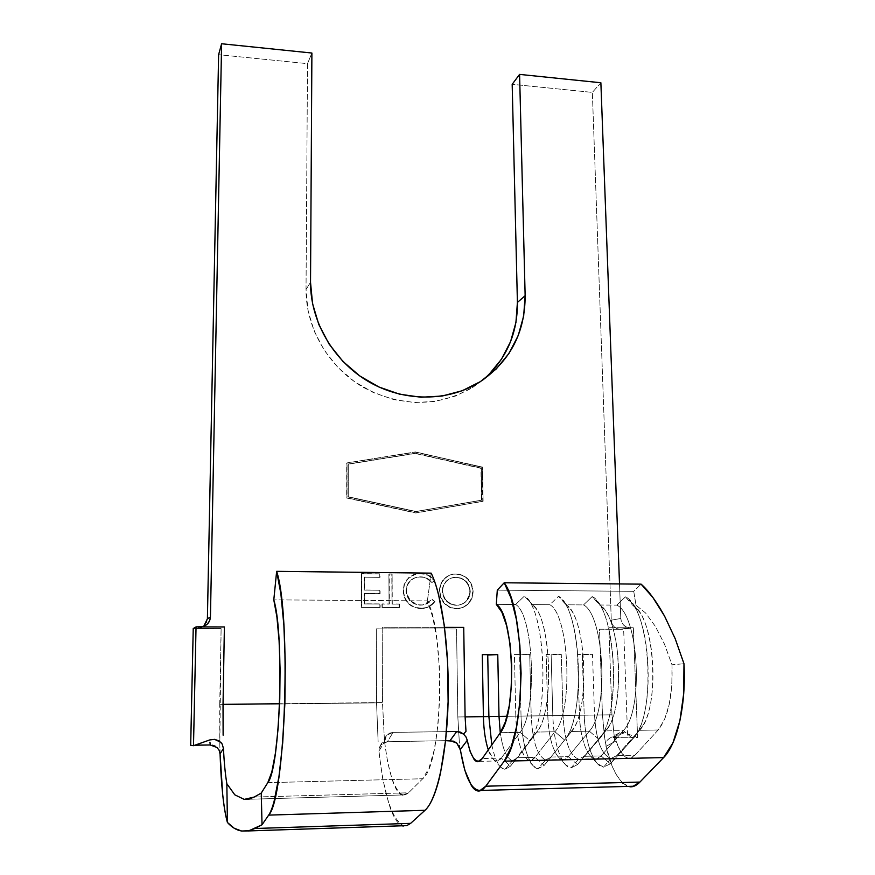 <?xml version="1.0" encoding="UTF-8"?>
<svg xmlns="http://www.w3.org/2000/svg" width="875" height="875" viewBox="0 0 875 875"><rect width="100%" height="100%" fill="white"/><g stroke="black" fill="none" stroke-linecap="round" stroke-linejoin="round"><path stroke-width="0.66" stroke-dasharray="4.38 3.28" d="M244.234 799.389L405.213 794.883L408.559 792.794L254.177 797.059L408.559 792.794L402.992 794.948L244.234 799.389M403.211 825.628L241.664 831.031L403.211 825.628C391.748 818.978 383.666 794.095 378.952 750.958M378.131 741.923L376.545 702.866L378.131 741.923M219.734 704.67L376.545 702.866L376.294 628.863L456.553 628.994L457.833 716.975L602.448 714.919L599.517 629.234L620.036 629.267L616.787 628.578L613.977 626.598L612.041 623.645L611.275 620.167L592.353 92.4L512.181 84.306L592.353 92.4L611.275 620.167L620.791 618.494L619.511 583.931L620.791 618.494L611.275 620.167C611.986 625.68 614.906 628.709 620.036 629.267L629.694 627.747L626.391 627.036L623.547 625.023L621.578 622.027L620.791 618.494C621.523 624.094 624.488 627.178 629.694 627.747L633.347 627.747L623.634 629.278L620.036 629.267L623.634 629.278L627.681 737.22L637.613 737.483L633.347 627.747L623.634 629.278L627.681 737.22L637.613 737.483L624.378 732.791L612.456 737.538L627.681 737.22L612.456 737.538L609.514 738.27L607.261 740.206L606.025 743.05L605.981 746.419L606.025 743.05L607.261 740.206L609.897 738.095L624.378 732.791L637.613 737.483L633.347 627.747L608.88 627.703L629.694 627.747L620.036 629.267L599.517 629.234L602.448 714.919L604.603 737.702L606.189 746.288L604.603 737.702L602.448 714.919L457.833 716.975L459.222 740.381L457.833 716.975L456.553 628.994L376.294 628.863L376.545 702.866L219.734 704.67L219.811 744.844L221.102 628.6L219.734 704.67M220.15 753.977L219.811 744.844L220.062 753.966M597.308 763.536L590.33 755.858C594.016 759.741 597.614 759.762 601.136 755.945L610.389 763.82L616.777 755.606L639.45 730.308L632.92 738.708L623.295 730.581C644.12 710.456 638.706 615.048 616.853 605.117L625.428 596.837L630.853 601.77C650.628 622.519 654.697 706.519 636.595 733.622L632.92 738.708L610.389 763.82L601.136 755.945L584.095 756.317L578.616 759.172C569.734 755.803 564.539 741.245 563.041 715.509L584.216 715.203C585.266 737.778 589.63 753.889 597.308 763.536L603.575 767.134L610.389 763.82L632.92 738.708C656.95 716.198 650.541 607.545 625.428 596.837L632.702 605.216L625.428 596.837L616.853 605.117L599.572 605.008L592.189 596.575L583.527 604.909L566.038 604.811L558.534 596.312L549.784 604.702L532.077 604.592L524.464 596.05L515.627 604.494C533.903 614.567 537.731 711.9 520.078 732.353L501.277 758.122L520.078 732.353L500.369 732.692L520.078 732.353L529.714 740.644L536.856 732.069L517.508 757.772L534.975 757.389L544.228 765.362L571.484 731.478L589.323 731.172C609.12 710.927 604.22 614.895 583.527 604.909L566.038 604.811C586.108 614.808 590.734 711.178 571.484 731.478L544.228 765.362L534.975 757.389L554.914 731.762C573.661 711.408 569.286 614.731 549.784 604.702L532.077 604.592C550.944 614.644 555.034 711.659 536.856 732.069L554.914 731.762L564.55 739.987L544.228 765.362L538.103 768.688L545.814 759.905C537.425 756.503 532.558 741.858 531.212 715.958L521.03 716.1C521.948 740.184 526.072 756.842 533.4 766.052L538.103 768.688C529.32 768.283 521.478 743.039 521.03 716.1L547.816 715.717C548.253 739.561 556.019 761.305 564.058 759.467L568.258 756.667L550.998 757.039L571.484 731.478L589.323 731.172L568.258 756.667L550.998 757.039L545.814 759.905L550.998 757.039L544.228 765.362L538.103 768.688L545.814 759.905C537.425 756.503 532.558 741.858 531.212 715.958L529.714 654.522L519.619 654.883L521.03 716.1L515.802 716.177C516.163 740.152 523.414 762.038 531.005 760.2L534.975 757.389L517.508 757.772L510.541 766.139L504.777 769.486L512.619 760.648L517.508 757.772L536.856 732.069L554.914 731.762L534.975 757.389C532.077 760.955 529.102 761.195 526.05 758.111C519.98 750.477 516.567 736.498 515.802 716.177L521.03 716.1L519.619 654.883L514.423 654.566L515.802 716.177L507.052 716.297L515.802 716.177L514.423 654.566L529.714 654.522L531.212 715.958L547.816 715.717L546.175 654.478L561.28 654.423L563.041 715.509L579.447 715.269C579.983 738.97 588.241 760.583 596.717 758.734L601.136 755.945L623.295 730.581C644.12 710.456 638.706 615.048 616.853 605.117L599.572 605.008C620.823 614.972 625.975 710.697 605.686 730.888L623.295 730.581L601.136 755.945L584.095 756.317L577.511 764.586L571.036 767.911L578.616 759.172L584.095 756.317L605.686 730.888L623.295 730.581L632.92 738.708L642.709 725.791C658.744 701.761 655.156 628.25 637.547 609.634L632.702 605.216L636.027 605.238L633.741 591.336L497.295 590.144L633.741 591.336L641.102 584.15L633.741 591.336L636.027 605.238L645.564 612.992L655.397 626.413L664.541 644.273L671.989 664.792L683.977 663.72L671.989 664.792L671.847 685.3L669.277 704.2L664.541 719.589L658.175 729.991L634.911 755.212C631.531 758.811 628.217 759.303 624.958 756.678L620.134 750.498L616.033 740.983C620.113 752.872 624.827 758.625 630.175 758.242L634.911 755.212L616.777 755.606L639.45 730.308L658.175 729.991C668.314 717.237 672.919 695.505 671.989 664.792L664.541 644.273L655.397 626.413L645.564 612.992L636.027 605.238L632.702 605.216C655.102 615.125 660.756 710.227 639.45 730.308L658.175 729.991L634.911 755.212L616.777 755.606L611.023 758.45L616.777 755.606L610.389 763.82L603.575 767.134L611.023 758.45C601.65 755.114 596.148 740.655 594.508 715.061L611.964 714.809L608.88 627.703L611.964 714.809L614.808 741.497C615.005 738.38 615.956 736.148 617.641 734.792C619.38 732.244 621.633 731.577 624.378 732.791L619.73 732.638L609.897 738.095M488.895 374.588L473.32 387.045L455.306 396.102L435.498 401.352L414.673 402.544L393.663 399.569L373.297 392.525L354.43 381.642L337.848 367.369L324.231 350.273L314.147 331.056L308 310.516L306.031 289.505L307.508 63.656L218.619 54.688L307.508 63.656L306.031 289.505C305.769 328.027 328.508 367.062 363.158 387.264C401.319 407.247 437.762 407.345 472.467 387.592L483.35 379.663M207.397 618.811L206.577 622.541L204.4 625.713L201.184 627.823L197.433 628.567L221.102 628.6L193.233 628.556L199.292 628.392L203.744 626.303M420.645 608.552L414.028 607.359L408.33 603.608L404.447 597.887L403.134 591.062L404.064 584.719L408.614 577.653L413.088 574.82L420.35 573.552L428.159 575.367L434.35 580.65L431.867 582.597L426.716 578.43L423.609 577.325L418.983 576.986L414.936 577.795L410.244 580.683L407.05 585.266L406.055 591.73L406.733 595.361L410.32 601.092L415.034 604.089L419.519 605.095L423.741 604.811L429.723 602.044L432.053 599.638L434.591 601.661L428.488 606.889L420.645 608.552L423.631 608.3C428.345 607.688 432.108 605.434 434.93 601.562L434.591 601.661C431.78 605.533 428.017 607.786 423.303 608.398L420.645 608.552C410.102 607.731 404.261 601.891 403.134 591.062L404.064 584.719L407.137 579.217L415.592 574.033L420.35 573.552C426.092 573.628 430.762 575.991 434.35 580.65L431.867 582.597C428.816 578.944 424.988 577.062 420.372 576.953L416.642 577.314C409.948 579.173 406.416 583.691 406.033 590.855C406.995 599.67 411.797 604.428 420.438 605.128L422.833 604.975L432.053 599.638L434.93 601.562L432.392 599.539L423.161 604.877L420.755 605.03C412.114 604.33 407.312 599.572 406.339 590.745L406.339 590.745C406.722 583.57 410.266 579.053 416.959 577.194L420.689 576.833C425.316 576.942 429.144 578.823 432.195 582.487L434.689 580.541C431.091 575.87 426.42 573.508 420.678 573.431L415.909 573.902L407.137 579.217L404.381 584.609L403.441 590.953C404.578 601.792 410.419 607.633 420.973 608.464L420.645 608.552M361.331 573.727L379.75 573.934L379.761 577.369L364.273 577.194L364.295 590.1L379.805 590.242L379.827 593.677L364.306 593.556L364.317 603.925L379.859 604.023L379.881 607.48L361.375 607.37L361.605 573.606L361.375 607.37L361.331 573.727L379.75 573.934L379.761 577.369L364.273 577.194L364.295 590.1L379.805 590.242L379.827 593.677L364.306 593.556L364.317 603.925L379.859 604.023L379.881 607.48L361.375 607.37L380.166 607.381L380.155 603.925L364.317 603.925L364.306 593.556L380.111 593.567L380.1 590.122L364.295 590.1L364.273 577.194L379.761 577.369L380.034 573.814L361.331 573.727M482.136 467.327L482.77 501.386L415.669 512.991L346.675 498.017L346.697 463.137L415.122 452.167L482.497 467.119L483.131 501.211L415.986 512.816L346.938 497.831L346.959 462.919L415.439 451.948L346.959 462.919L346.675 498.017L415.669 512.991L483.131 501.211L482.136 467.327L415.439 451.948L482.136 467.327M389.069 604.078L388.905 574.044L391.814 574.077L391.989 604.1L399.066 604.133L399.087 607.578L381.97 607.491L381.959 604.034L389.364 603.98L381.959 604.034L389.069 604.078L388.905 574.044L391.814 574.077L391.989 604.1L399.066 604.133L399.087 607.578L381.97 607.491L382.255 603.936L381.97 607.491L399.394 607.48L399.372 604.034L391.989 604.1L392.12 573.956L388.905 574.044L389.069 604.078M439.392 591.03L440.541 584.358L444.161 578.802L449.542 575.116L452.67 574.219L457.559 574.055L462.328 575.291L467.753 579.152L471.461 584.795L472.752 591.467L471.669 598.194L468.081 603.838L462.645 607.578L457.822 608.683L452.9 608.398L449.75 607.37L444.292 603.498L440.683 597.734L439.72 590.92C440.748 601.584 446.348 607.491 456.52 608.65L456.17 608.748C445.998 607.589 440.409 601.683 439.392 591.03C439.83 582.225 444.095 576.647 452.2 574.317L455.919 573.967C466.058 575.072 471.669 580.902 472.752 591.467C472.292 601.016 467.567 606.725 458.577 608.606L458.927 608.519C467.928 606.627 472.653 600.917 473.123 591.358L473.123 591.358C472.03 580.781 466.408 574.952 456.269 573.847L452.539 574.186C444.445 576.527 440.169 582.105 439.72 590.92L439.392 591.03M590.33 755.858C583.964 747.852 580.333 734.322 579.447 715.269L594.508 715.061L592.495 654.336L582.291 654.697L584.216 715.203L582.291 654.697L577.555 654.38L579.447 715.269L577.555 654.38L592.495 654.336L594.508 715.061L611.964 714.809L614.808 741.497M402.992 795.298C399.087 794.741 395.467 789.48 392.164 779.516L387.647 762.114L384.53 741.814L382.495 702.538L279.606 703.719L382.495 702.538L382.178 627.255L444.566 627.386L382.178 627.255L382.495 702.538L384.508 741.814L384.956 738.227L386.739 735.186L389.594 733.141L393.105 732.386L387.319 741.748L383.862 742.514L381.041 744.559L379.291 747.578L378.875 751.144L384.541 741.847L378.82 751.22L382.725 778.892L388.631 803.009C392.733 816.2 397.25 823.791 402.172 825.781M512.619 760.648C506.975 759.172 502.863 749.897 500.27 732.834C502.863 749.897 506.975 759.172 512.619 760.648L504.777 769.486L510.541 766.139L501.277 758.122L482.234 758.538L501.277 758.122C498.673 761.567 495.994 761.928 493.248 759.205L488.294 749.908C491.006 757.706 494.091 761.381 497.547 760.944L501.277 758.122L510.541 766.139L529.714 740.644L510.541 766.139L517.508 757.772L512.619 760.648M515.627 604.494L496.311 604.373L515.627 604.494C533.903 614.567 537.731 711.9 520.078 732.353L529.714 740.644L537.95 730.483C554.072 708.597 551.195 622.322 534.308 606.703L526.958 598.391C545.847 615.65 549.073 714.252 530.939 738.861L529.714 740.644C550.156 717.763 545.552 606.9 524.464 596.05L515.627 604.494M627.922 786.395C618.428 781.659 611.133 768.327 606.014 746.397L616.033 740.983L606.014 746.397L612.205 766.423L616.459 774.878L622.125 782.556M622.759 783.158L629.891 786.8M310.527 282.286L306.031 289.505L310.527 282.286M311.894 53.036L307.508 63.656L311.894 53.036M600.873 82.753L592.353 92.4L600.873 82.753M460.184 749.602L459.222 740.381L460.13 749.077L459.298 746.473M491.805 744.887C494.058 755.792 497.044 763.252 500.773 767.266L504.777 769.486C499.352 768.272 495.02 760.08 491.805 744.887M571.484 731.478L573.245 728.984C589.466 706.267 586.305 624.345 569.056 607.622L561.914 599.452C581.23 617.991 584.795 711.616 566.53 737.177L571.484 731.478M554.914 731.762L564.55 739.987C586.228 717.237 581 607.119 558.534 596.312L549.784 604.702C569.286 614.731 573.661 711.408 554.914 731.762M519.619 654.883L529.714 654.522L519.619 654.883M547.816 715.717L552.803 715.641L551.141 654.784L546.175 654.478L547.816 715.717L563.041 715.509L561.28 654.423L551.141 654.784L552.803 715.641C553.798 738.981 558.053 755.366 565.567 764.816L571.036 767.911L577.511 764.586L568.258 756.667C565.053 760.353 561.772 760.473 558.403 756.995C552.169 749.164 548.647 735.405 547.816 715.717M578.616 759.172L571.036 767.911C561.739 767.517 553.35 742.438 552.803 715.641L563.041 715.509C564.539 741.245 569.734 755.803 578.616 759.172M589.323 731.172L598.959 739.342L577.511 764.586L568.258 756.667L589.323 731.172L598.959 739.342L605.686 730.888L577.511 764.586L608.169 727.409C624.345 703.992 620.955 626.325 603.466 608.595L592.189 596.575L596.542 600.567C616.153 620.288 619.992 709.034 601.748 735.438L598.959 739.342C621.819 716.712 616 607.327 592.189 596.575L583.527 604.909C604.22 614.895 609.12 710.927 589.323 731.172M551.141 654.784L561.28 654.423L551.141 654.784M611.023 758.45L603.575 767.134C593.764 766.752 584.861 741.836 584.216 715.203L594.508 715.061C596.148 740.655 601.65 755.114 611.023 758.45M582.291 654.697L592.495 654.336L582.291 654.697M384.639 741.639C388.434 773.238 394.559 791.011 402.992 794.948M267.805 782.655L422.723 778.75L408.559 792.794L422.723 778.75C442.509 764.466 445.725 634.703 427.372 600.895L273.798 599.867L427.372 600.895L432.863 617.564L437.03 640.598L439.414 668.052L439.742 697.32L437.948 725.539L434.23 749.908L428.969 768.163L422.723 778.75L267.805 782.655M431.178 573.147L427.372 600.895L431.178 573.147M406.777 825.628L410.637 823.353M458.894 745.697L456.805 743.138M445.583 740.644L387.319 741.748L445.583 740.644M446.469 731.62L393.105 732.386L446.469 731.62M384.53 741.814L386.739 735.186L393.105 732.386L387.319 741.748L380.691 744.964L378.875 751.144M200.309 626.905L197.433 628.567L200.309 626.905M190.684 745.259L194.873 745.205L190.684 745.259M210.208 744.975L209.945 742.186M220.03 753.889L219.198 750.422L215.053 746.112M212.57 745.216L210.252 744.975M616.033 740.983L615.628 737.22L617.17 734.245L619.73 732.638M346.959 462.919L346.938 497.831L415.986 512.816L483.131 501.211L482.497 467.119L415.439 451.948L346.959 462.919M481.283 468.136L481.873 500.117L415.975 511.481L348.239 496.77L348.261 464.034L415.45 453.25L481.283 468.136L415.133 453.469L481.283 468.136L481.873 500.117L415.975 511.481L348.239 496.77L348.261 464.034L415.45 453.25L348.261 464.034L347.977 496.956L415.658 511.656L481.502 500.292L481.283 468.136M415.133 453.469L347.998 464.253L347.977 496.956L415.658 511.656L481.502 500.292L480.922 468.344L415.133 453.469M361.648 607.272L380.166 607.381L380.155 603.925L364.602 603.827L364.58 593.447L380.111 593.567L380.1 590.122L364.569 589.991L364.547 577.073L380.045 577.237L380.034 573.814L361.605 573.606L361.648 607.272M382.255 603.936L382.266 607.392L399.394 607.48L399.372 604.034L392.284 603.991L392.12 573.956L389.211 573.923L389.364 603.98L382.255 603.936M434.93 601.562L428.816 606.791L422.997 608.377L414.345 607.261L408.647 603.509L404.753 597.778L403.441 590.953L404.381 584.609L407.455 579.097L413.405 574.7L420.678 573.431L428.488 575.247L431.9 577.5L434.689 580.541L432.195 582.487L427.044 578.309L422.319 576.931L415.253 577.675L410.561 580.562L407.356 585.145L406.394 589.312L406.569 593.348L410.637 600.983L418.009 604.767L422.428 604.953L427.23 603.695L432.392 599.539L434.93 601.562M456.52 608.65L450.1 607.272L444.642 603.4L441.022 597.625L439.72 590.92L440.88 584.248L444.5 578.681L449.881 574.984L454.639 573.891L462.678 575.17L468.114 579.031L471.822 584.686L473.123 591.358L472.03 598.084L468.431 603.739L462.995 607.48L456.52 608.65M470.28 591.347L469.175 585.867L466.069 581.263L461.486 578.277L457.1 577.259L451.008 578.134L446.578 581.066L443.548 585.539L442.63 589.564L443.297 595.394L446.775 601.081L451.336 604.144L456.608 605.238L461.858 604.231L466.342 601.311L469.613 596.05L470.28 591.347C469.787 599.112 465.828 603.706 458.402 605.139L458.052 605.238C465.467 603.805 469.427 599.211 469.919 591.445L469.919 591.445C468.945 582.794 464.264 578.091 455.853 577.347L456.203 577.227C464.614 577.97 469.306 582.673 470.28 591.347M455.853 577.347L452.922 577.598C446.228 579.392 442.673 583.877 442.247 591.062L442.586 590.953C443.013 583.767 446.567 579.272 453.261 577.478L456.203 577.227L450.658 578.255L446.239 581.186L443.209 585.648L442.247 591.062C443.198 599.736 447.869 604.494 456.258 605.336L456.608 605.238C448.219 604.395 443.548 599.638 442.586 590.953L442.433 593.305L444.358 598.555L446.436 601.18L450.986 604.242L454.322 605.183L458.938 605.095L463.422 603.367L465.981 601.409L469.711 594.311L469.82 589.848L468.814 585.977L465.719 581.372L461.136 578.397L455.853 577.347M248.128 799.28L405.213 794.883M596.717 758.734L579.786 759.117M612.248 758.395L630.263 757.991M564.058 759.467L546.919 759.85M531.005 760.2L513.658 760.594M479.27 761.359L497.547 760.944M472.467 387.592L479.631 382.102M480.189 790.464L481.195 790.442M500.773 767.266L493.248 759.205M537.95 730.483L530.939 738.861M534.308 606.703L526.958 598.391M533.4 766.052L526.05 758.111M573.245 728.984L566.53 737.177M569.056 607.622L561.914 599.452M565.567 764.816L558.403 756.995M608.169 727.409L601.748 735.438M603.466 608.595L596.542 600.567M642.709 725.791L636.595 733.622M637.547 609.634L630.853 601.77M386.367 735.623L380.691 744.964M623.241 737.308L631.772 737.33M202.202 626.73L199.292 628.392"/><path stroke-width="1.31" d="M254.177 797.059L248.948 799.116L244.234 799.389L234.773 794.806L226.844 783.705C225.203 773.719 224.088 761.95 223.475 748.409L220.062 753.911L222.731 794.894C223.945 806.553 225.509 815.741 227.402 822.445C223.617 808.369 221.167 785.52 220.062 753.911L223.475 748.409C224.088 761.95 225.203 773.719 226.844 783.705L234.773 794.806L244.234 799.389L254.177 797.059L261.253 793.056L267.805 782.655L271.852 771.816L275.428 753.102L278.162 728.044L279.77 699.016L280.077 668.894L279.081 640.664L276.905 616.984L273.798 599.867C284.572 634.528 280.295 768.195 267.805 782.655L261.253 793.056L262.03 824.764L249.003 830.725L241.664 831.031C236.502 830.178 231.755 827.312 227.402 822.445L226.844 783.705L227.402 822.445L234.227 828.253L241.664 831.031L248.172 830.9L254.877 828.505L410.637 823.353L254.877 828.505L262.03 824.764L261.253 793.056L254.177 797.059M218.619 54.688L207.397 618.811L218.619 54.688L221.605 43.75L210.438 616.984L209.617 620.78L207.397 623.995L204.137 626.15L200.309 626.905L224.394 626.948L223.037 704.364L279.606 703.719L223.037 704.364L224.394 626.948L196.044 626.894L193.233 628.556L190.684 745.259L193.495 745.686L196.044 626.894L193.495 745.686L209.792 739.922L214.616 739.353L219.034 740.873L222.184 744.078L223.442 748.453L222.184 744.078L220.817 742.295L214.616 739.353L209.792 739.922L193.495 745.686L190.684 745.259L193.233 628.556L196.044 626.894L202.202 626.73C207.233 625.384 209.978 622.136 210.438 616.984L207.397 618.811L210.438 616.984L221.605 43.75L218.619 54.688M483.35 379.663C506.286 359.319 517.639 333.583 517.409 302.444L512.181 84.306L519.586 74.397L600.873 82.753L619.511 583.931L600.873 82.753L519.586 74.397L512.181 84.306L517.409 302.444L515.933 322.481L510.562 341.666L501.452 359.253L488.895 374.588M629.891 786.8C633.172 787.117 636.519 785.542 639.909 782.075L663.6 757.586L672.908 742.93L679.875 720.869L683.714 693.514L683.977 663.72L675.205 638.728L664.562 616.109L652.903 597.516L641.102 584.15L504.208 582.772C525.941 611.953 526.367 736.148 504.23 761.152L663.6 757.586C677.348 744.089 686.295 704.156 683.977 663.72L675.205 638.728L664.562 616.109C656.173 601.07 648.353 590.417 641.102 584.15L504.208 582.772L497.295 590.144L496.311 604.373C513.887 614.48 517.398 712.173 500.369 732.692L482.234 758.538L478.636 761.184C473.9 761.13 470.116 754.163 467.283 740.283L460.25 749.623L464.767 770.12L471.308 785.4C475.88 792.63 480.692 792.903 485.756 786.209L504.23 761.152L511.066 747.48L516.48 727.103L519.936 701.695L521.095 673.52L519.848 645.159L516.337 619.205L510.945 597.855L504.208 582.772L497.295 590.144L496.311 604.373L501.878 612.172L506.614 625.658L510.005 643.672L511.678 664.464L511.427 685.891L509.272 705.698L505.433 721.831L500.369 732.692L482.234 758.538C479.402 762.486 476.667 762.738 474.031 759.303L470.17 751.559L467.217 740.447L460.195 749.602L456.805 743.138L453.644 741.191L445.583 740.644L450.1 740.556L456.772 731.467L446.469 731.62L456.772 731.467L460.316 732.113L463.488 734.038L465.992 731.336L465.106 716.898L483.416 716.636L482.3 654.664L497.766 654.62L499.012 716.417L507.052 716.297L499.012 716.417L497.766 654.62L482.3 654.664L483.416 716.636C483.711 729.772 485.341 740.863 488.294 749.908C485.341 740.863 483.711 729.772 483.416 716.636L488.884 716.548L487.736 654.981L488.884 716.548L499.012 716.417L500.27 732.834L499.012 716.417L488.884 716.548L491.805 744.887L488.884 716.548L465.106 716.898L463.728 627.419L465.106 716.898L465.992 731.336L463.488 734.038L465.981 736.936L463.488 734.038L456.772 731.467L450.1 740.556L456.805 743.138M519.586 74.397L525.142 295.706L523.666 316.05L518.241 335.508L509.009 353.369L496.289 368.922L480.495 381.555L462.219 390.731L442.116 396.047L420.973 397.239L399.623 394.198L378.941 387.012L359.767 375.944L342.912 361.419L329.066 344.028L318.806 324.505L312.55 303.636L310.527 282.286L311.894 53.036L221.605 43.75L311.894 53.036L310.527 282.286C310.297 321.409 333.419 361.102 368.627 381.664C403.878 402.183 447.945 401.953 479.631 382.102L479.631 382.102C509.972 361.55 525.142 332.752 525.142 295.706L517.409 302.444L525.142 295.706L519.586 74.397M444.566 627.386L463.728 627.419L444.566 627.386M467.283 740.283L465.981 736.936L467.283 740.283M622.125 782.556L622.759 783.158M627.922 786.395L632.516 786.658L639.909 782.075L485.756 786.209L480.189 790.409C471.395 790.431 464.789 776.759 460.359 749.394M639.909 782.075L663.6 757.586L504.23 761.152L485.756 786.209L639.909 782.075M487.736 654.981L497.766 654.62L487.736 654.981M247.931 830.955L406.788 825.628L403.659 825.738L406.788 825.628L410.637 823.353L425.02 810.294C436.833 799.914 446.786 755.223 448.109 701.783C449.455 648.353 442.017 595.273 431.178 573.147L276.642 571.342L431.178 573.147C433.88 578.747 436.362 585.987 438.616 594.858L444.314 625.439L447.617 662.277L448.109 701.783L445.67 739.867L440.584 772.57C438.484 782.25 436.1 790.3 433.442 796.709C430.773 803.097 427.962 807.625 425.02 810.294L268.669 815.117L425.02 810.294L410.637 823.353M223.125 735.197L223.037 704.364L223.125 735.197M273.798 599.867L276.642 571.342C291.375 615.191 285.578 798.383 268.669 815.117L262.03 824.764L268.669 815.117C270.539 812.405 272.355 807.778 274.116 801.237L278.972 776.475L282.702 742.853L284.878 703.653L285.272 662.977L283.861 625.067L280.864 593.633L276.642 571.342L273.798 599.867M402.172 825.781L403.211 826.087M459.298 746.473L458.894 745.697M194.873 745.205L210.208 744.975L194.873 745.205M209.945 742.186L210.252 744.975M215.053 746.112L212.57 745.216M220.03 753.966L219.198 750.422L217.066 747.523L210.208 744.975M203.744 626.303L207.397 618.811M478.636 761.37L479.27 761.359M481.195 790.442L632.712 786.264M195.716 745.194L201.841 742.733"/></g></svg>
